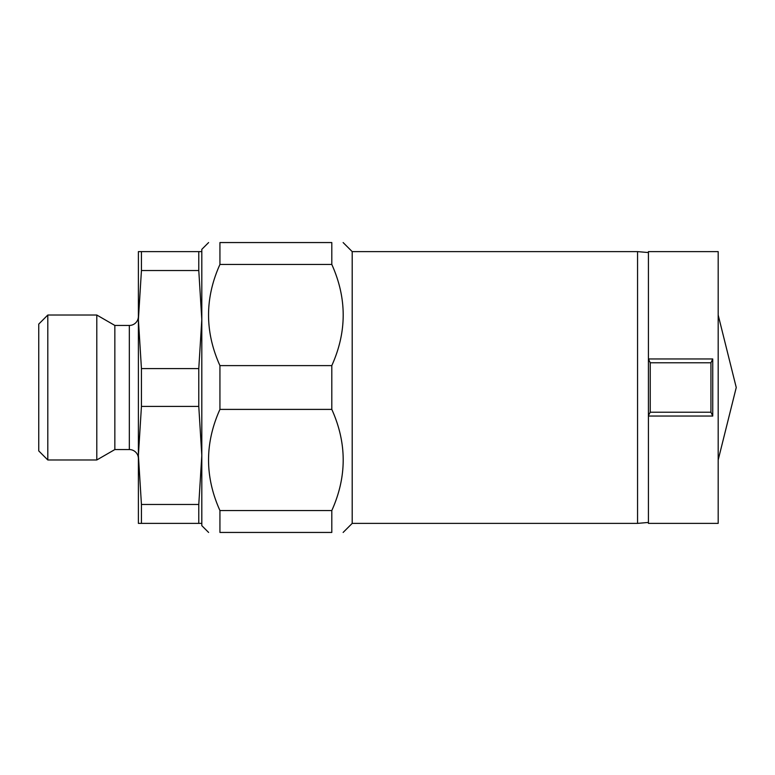 <?xml version="1.0" encoding="UTF-8"?>
<svg xmlns="http://www.w3.org/2000/svg" width="775" height="775" viewBox="0 0 775 775"><rect width="100%" height="100%" fill="white"/><g stroke="black" fill="none" stroke-linecap="round" stroke-linejoin="round"><path stroke-width="1.16" d="M38.75 324.086L38.75 450.914L47.808 459.972L47.808 315.028L38.75 324.086M138.396 316.384A9.058 9.058 0 0 1 129.338 325.442L129.338 449.558A9.058 9.058 0 0 1 138.396 458.616M129.338 325.442L114.845 325.442L114.845 449.558L96.797 459.972L47.808 459.972M114.845 325.442L96.797 315.028L96.797 459.972M198.778 368.59L141.438 368.59L138.396 319.562L141.438 270.523L198.778 270.523L201.81 319.562L198.778 368.59L198.778 406.41L201.81 455.438L198.778 504.477L141.438 504.477L138.396 455.438L141.438 406.41L198.778 406.41M141.438 368.59L141.438 406.41M201.81 251.613L138.396 251.613L138.396 523.387L201.81 523.387M198.778 251.613L198.778 270.523M198.778 504.477L198.778 523.387M141.438 251.613L141.438 270.523M141.438 504.477L141.438 523.387M650.235 362.778L648.423 358.961L712.748 358.961L710.937 362.778L650.235 362.778L650.235 412.222L648.423 415.536L648.423 416.039L712.748 416.039L710.937 412.222L650.235 412.222M648.423 359.464L648.423 415.536M648.423 252.563L637.554 251.613L637.554 523.387L352.199 523.387L343.131 532.444M637.554 251.613L352.199 251.613L352.199 523.387M331.807 365.606L219.935 365.606C204.755 331.884 204.755 298.172 219.935 264.449L219.935 242.556C204.755 242.556 204.755 242.556 219.935 242.556C204.755 242.556 204.755 242.556 219.935 242.556L331.807 242.556C346.987 242.556 346.987 242.556 331.807 242.556C346.987 242.556 346.987 242.556 331.807 242.556L331.807 264.449C346.987 298.172 346.987 331.884 331.807 365.606L331.807 409.394C346.987 443.116 346.987 476.828 331.807 510.551L219.935 510.551C204.755 476.828 204.755 443.116 219.935 409.394L331.807 409.394M710.937 362.778L710.937 412.222M712.748 359.464L712.748 415.536M648.423 358.961L648.423 251.613L718.183 251.613L718.183 523.387L648.423 523.387L648.423 416.039M219.935 365.606L219.935 409.394M208.611 242.556L201.81 249.347L201.81 525.653L208.611 532.444M219.935 510.551L219.935 532.444C204.755 532.444 204.755 532.444 219.935 532.444C204.755 532.444 204.755 532.444 219.935 532.444L331.807 532.444C346.987 532.444 346.987 532.444 331.807 532.444C346.987 532.444 346.987 532.444 331.807 532.444L331.807 510.551M219.935 264.449L331.807 264.449M96.797 315.028L47.808 315.028M129.338 449.558L114.845 449.558M352.199 251.613L343.131 242.556M648.423 522.437L637.554 523.387M718.183 459.972L736.25 387.5L718.183 315.028"/></g></svg>
